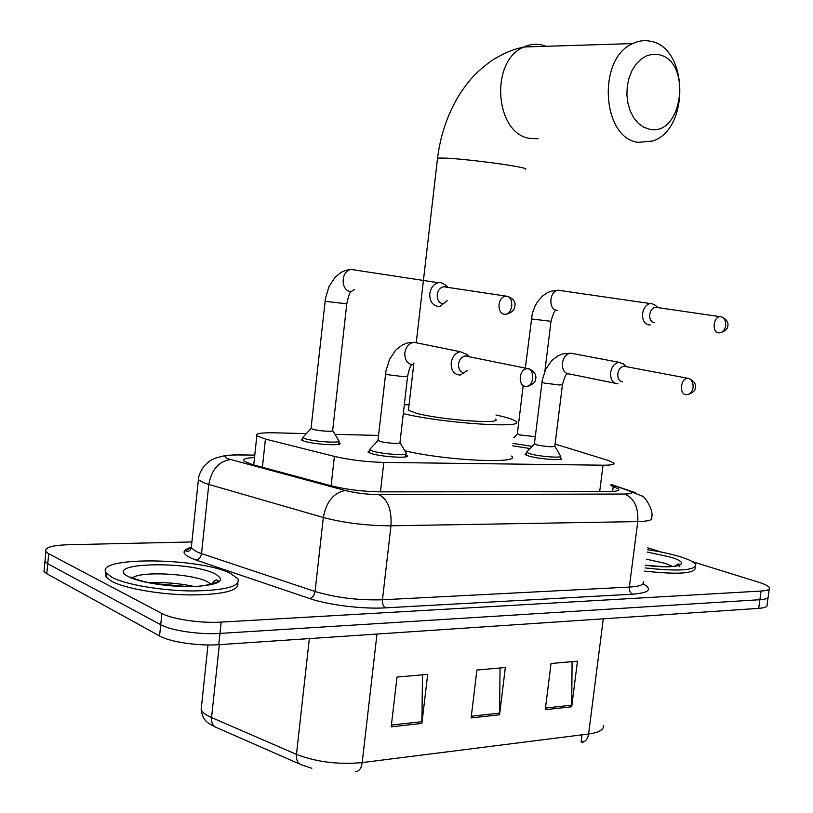 <?xml version="1.0" encoding="UTF-8"?>
<svg xmlns="http://www.w3.org/2000/svg" width="813" height="813" viewBox="0 0 813 813"><rect width="100%" height="100%" fill="white"/><g stroke="black" fill="none" stroke-linecap="round" stroke-linejoin="round"><path stroke-width="1.22" d="M405.961 454.914L407.11 455.626C410.992 458.644 381.907 456.987 371.267 453.532L367.974 452.058L369.356 450.798M560.33 457.729L561.397 458.4C564.324 460.88 539.832 459.203 529.222 456.174L525.066 454.477L526.326 453.491M338.604 442.516L339.743 443.197C343.686 446.154 314.062 444.477 304.052 441.144L301.257 439.874L302.599 438.654M530.046 448.542L512.82 445.829M306.338 433.614L274.144 432.801C261.054 432.577 255.292 433.563 256.847 435.778L265.434 439.061L334.397 456.408C349.641 459.924 366.104 461.926 383.807 462.414L603.033 465.199C611.213 465.249 614.811 464.518 613.825 463.024L608.571 460.554L555.106 444.061M378.523 435.433L334.997 434.335M692.381 561.661L758.58 582.189C764.952 584.191 768.559 586.051 769.403 587.769C769.992 589.547 767.208 590.645 761.07 591.051L221.166 622.118C201.045 623.439 172.173 619.211 161.889 613.48L48.709 553.724L45.904 551.62C44.187 547.627 51.656 545.34 68.333 544.73L191.909 541.956M647.707 547.82L661.853 552.2M768.234 596.315C768.813 598.144 766.039 599.272 759.891 599.709L219.967 633.418C199.835 634.831 170.994 630.583 160.73 624.73L47.743 563.734L44.949 561.57L45.223 558.724L44.949 561.57L47.743 563.734L160.73 624.73C170.994 630.583 199.835 634.831 219.967 633.418L759.891 599.709C766.039 599.272 768.813 598.144 768.234 596.315L769.23 588.988M254.51 457.546C245.973 457.953 242.437 459.132 243.91 461.062L252.304 464.558L331.308 485.818C346.582 489.568 363.126 491.58 380.911 491.865L607.85 491.621C615.959 491.55 619.536 490.686 618.591 489.03L610.97 485.524M186.909 551.265L188.586 551.224M583.51 741.944L581.712 742.208C585.39 742.005 587.687 739.271 588.602 733.997C599.344 732.483 604.222 729.586 603.236 725.338M768.061 597.565L767.066 604.852C767.645 606.722 764.86 607.9 758.712 608.368L218.768 644.689C198.646 646.213 169.815 641.945 159.572 635.969L46.778 573.724L43.993 571.519L44.268 568.592M545.259 709.698L551.031 663.499L577.464 661.172L571.702 706.761L545.259 709.698M391.195 726.842L396.998 677.077L427.679 674.373L421.886 723.428L391.195 726.842M471.113 717.95L476.906 670.034L505.351 667.524L499.568 714.79L471.113 717.95M581.996 734.84L581.102 741.923L584.811 741.283M500.056 667.991L499.568 714.79M422.496 674.831L421.886 723.428M572.088 661.65L571.702 706.761M647.463 549.7C660.095 551.59 671.02 553.948 680.268 556.763C689.292 559.588 694.454 562.23 695.745 564.7C695.206 570.452 678.327 571.529 645.105 567.921M695.339 567.789C694.79 573.612 677.91 574.72 644.699 571.112M658.774 54.674L652.768 54.247L646.782 55.721L641.142 59.044L636.132 64.044L632.006 70.497L629.008 78.048L627.27 86.32L626.894 94.867L627.91 103.251L630.238 111.035L633.754 117.824L638.276 123.271L643.561 127.123L649.333 129.186C682.625 137.306 692.473 60.965 658.774 54.674M638.347 142.346C601.976 138.698 596.803 58.485 632.738 43.567C638.784 40.66 644.902 39.928 651.081 41.372C688.794 48.302 689.424 129.907 652.524 141.045L638.347 142.346M408.604 408.898L408.441 410.24L416.51 413.268C440.758 419.945 503.593 424.508 495.473 419.152M404.325 404.722L409.071 404.783M495.971 415.006L501.865 416.358C509.487 418.238 514.131 419.915 515.788 421.388C527.281 428.868 441.805 423.187 403.299 413.593M511.58 456.063C522.007 464.162 446.266 460.737 404.823 450.788M112.224 577.464L106.422 573.124C92.489 556.438 198.555 557.271 230.018 573.165L237.894 578.653C240.78 586.295 225.79 590.401 192.945 590.96C162.204 590.838 126.015 584.73 112.224 577.464M237.833 583.063C239.378 590.573 223.839 594.537 191.197 594.943C160.71 594.71 125.415 588.632 111.828 581.417L106.025 577.047L105.934 572.362M535.279 436.703L519.517 434.884L517.342 433.756M532.119 446.347L513.115 443.441M655.471 305.454L651.68 303.503L650.237 303.544C646.142 304.59 643.591 307.903 642.575 313.503C642.219 320.068 644.333 323.879 648.937 324.936L650.176 324.905M656.711 307.273L655.308 307.253C652.341 308.005 650.491 310.403 649.75 314.468C649.485 319.224 651.02 321.978 654.333 322.751M346.765 303.96L332.669 430.453C334.875 432.038 318.269 431.042 312.619 429.234L311.054 428.126M332.781 430.646L338.797 440.687C342.507 443.441 314.743 441.855 305.353 438.746L302.71 437.546L303.666 436.51M447.516 286.969L445.951 285.221L440.768 282.548L438.217 282.711C433.583 284.144 430.768 287.772 429.803 293.595C429.549 300.912 432.282 305.19 437.983 306.42L440.189 306.298L447.221 300.637M445.788 286.694L443.38 286.725C440.006 287.751 437.963 290.383 437.252 294.611C437.069 299.916 439.04 303.015 443.166 303.91M562.423 384.884L554.842 446.174C552.637 447.231 546.61 446.794 536.773 444.884L534.436 443.644M624.059 364.336L618.978 362.273C614.526 363.187 611.752 366.612 610.634 372.567C610.35 379.641 612.789 383.39 617.951 383.817M560.543 456.012C563.287 458.308 540.34 456.723 530.391 453.908L526.478 452.323L527.231 451.5M625.522 366.389L623.856 366.216C620.634 366.866 618.612 369.356 617.809 373.675C617.555 378.441 619.13 381.165 622.545 381.836M407.567 376.561L399.966 442.587C402.14 444.213 385.84 443.217 379.823 441.347L377.994 440.107M468.898 356.46L467.363 354.661L460.402 351.734C455.382 352.872 452.302 356.561 451.185 362.811C451.032 370.657 454.061 374.722 460.27 375.037L467.272 370.525M406.175 453.065C409.813 455.88 382.557 454.294 372.567 451.083L369.478 449.711L370.474 448.603M467.699 356.216L465.249 355.962C461.611 356.775 459.375 359.448 458.562 363.99C458.369 369.163 460.28 372.12 464.284 372.862M599.689 491.631L603.033 465.199M380.443 491.865L383.807 462.414M331.115 485.768L334.397 456.408M262.396 467.272L265.434 439.061M254.764 455.209L237.101 454.934C225.089 454.985 222.081 456.276 228.077 458.817L345.393 490.524C355.738 493.074 366.887 494.436 378.858 494.609L624.648 494.04C632.829 493.837 633.947 492.627 628.002 490.402L611.071 484.69M628.002 490.402L641.955 496.032C644.089 495.473 654.221 510.29 651.62 517.627C652.829 520.005 648.215 521.326 637.768 521.6L390.972 525.787C366.714 525.726 344.163 522.962 323.32 517.505L208.789 484.436L203.941 482.841L198.392 479.741L198.768 477.14M191.594 544.903L191.268 548.053L196.726 551.763L201.522 553.612L208.789 484.436C211.553 469.599 218.799 461.306 230.526 459.569M643.388 583.958C652.697 589.435 649.109 592.85 632.626 594.191L385.484 607.86C362.811 609.262 328.106 604.984 309.489 598.49L196.024 560.055C182.051 554.873 180.334 550.645 190.892 547.342M761.07 591.051L758.712 608.368M48.709 553.724L46.778 573.724M161.889 613.48L159.572 635.969M221.166 622.118L218.768 644.689M624.648 494.04C634.181 498.115 638.551 507.302 637.768 521.6L629.343 587.077C639.801 586.427 644.465 584.638 643.327 581.702M345.393 490.524C333.665 492.617 326.308 501.611 323.32 517.505L315.078 591.488C335.759 597.677 358.208 600.441 382.456 599.781L629.343 587.077C629.13 590.634 630.227 593.002 632.626 594.191M196.024 560.055C199.022 559.446 200.852 557.291 201.522 553.612L315.078 591.488C314.357 595.441 312.487 597.768 309.489 598.49M378.858 494.609C387.801 499.223 391.836 509.619 390.972 525.787L382.456 599.781C382.222 603.795 383.238 606.488 385.484 607.86M611.102 484.426L635.603 492.739M233.24 454.833L237.101 454.934M612.616 491.479L613.266 486.296M355.627 771.608C359.102 771.466 361.287 768.458 362.192 762.594L588.602 733.997L603.287 618.825M311.806 768.295L301.145 764.687C297.619 763.224 296.054 759.789 296.45 754.383C316.44 762.035 338.35 764.769 362.192 762.594L376.978 634.049M300.18 764.271L216.37 727.493C212.823 726.009 211.228 722.696 211.563 717.554L296.45 754.383L309.346 638.601M201.624 705.105L201.136 709.719C202.386 712.432 205.862 715.044 211.563 717.554L219.327 644.658M471.327 716.233L499.67 713.103M545.472 708.052L571.813 705.135M391.409 725.054L421.998 721.68M677.229 564.466L679.942 566.834M646.244 559.161L665.237 563.389L672.524 566.427M647.168 552.037L670.43 557.118C693.58 563.897 678.032 569.618 645.451 565.309M546.245 46.29L541.865 44.918C535.808 43.597 529.852 44.288 523.979 46.991C489.101 60.833 495.056 134.988 530.615 138.474L538.074 138.738M437.465 158.748L437.546 158.098L446.073 158.108C460.239 158.82 491.286 162.356 509.731 165.364C522.17 167.407 527.424 168.718 525.503 169.297M132.519 577.85C140.72 570.919 191.705 573.582 207.132 581.58L211.319 584.384M128.85 576.854C100.05 562.708 188.25 560.187 214.764 573.724C226.431 580.35 220.089 584.598 195.74 586.468C172.498 587.504 140.405 582.87 128.85 576.854M149.663 582.83C164.582 582.108 179.216 583.297 193.575 586.376M721.883 316.928L719.739 316.694C713.031 317.365 711.995 332.71 718.641 332.852C722.31 332.934 724.657 330.535 725.674 325.657C725.999 321.247 724.657 318.32 721.649 316.877L720.775 316.653M555.929 310.353C554.852 309.814 553.216 313.462 551.001 321.308L531.296 318.93M560.086 290.282L558.196 290.241C549.151 291.003 548.175 310.068 557.139 310.332M508.684 296.582L505.188 296.288C497.16 297.721 496.865 314.092 504.853 314.296C508.399 314.336 510.676 311.623 511.702 306.155C512.048 301.216 510.767 297.965 507.881 296.389L507.027 296.156M354.468 289.591L351.104 291.552C349.732 292.446 348.289 296.532 346.775 303.808L325.027 301.308M354.265 269.408L351.043 269.438C340.525 271.125 340.535 291.206 351.023 291.552M689.587 378.645L687.544 378.33C680.451 378.634 679.038 394.681 686.091 394.61C689.719 394.844 692.046 392.506 693.062 387.618C693.367 382.953 691.934 379.895 688.763 378.452L688.215 378.309M567.149 374.031C566.031 373.695 564.466 377.242 562.454 384.671L559.466 384.986L544.344 383.096L541.966 382.161M573.754 353.767L570.604 353.177C566.204 354.031 563.46 357.344 562.393 363.096C562.129 369.783 564.486 373.431 569.456 374.031M529.852 369.061L526.956 368.645C518.714 369.305 517.668 386.388 525.848 386.338C529.385 386.561 531.661 384.01 532.667 378.695C533.003 373.614 531.621 370.291 528.531 368.746L528.003 368.604M411.866 364.691C410.463 365.504 409.041 369.356 407.598 376.267L403.634 376.683L387.435 374.651L385.555 373.736M418.502 343.228L413.858 342.283C408.919 343.36 405.911 346.907 404.833 352.933C404.661 360.169 407.476 364.122 413.289 364.793M407.11 455.626L407.018 456.428M561.397 458.4L561.326 458.989M339.743 443.197L339.661 443.969M253.717 464.945L256.847 435.778M45.904 551.62L43.993 571.519M254.774 455.107L236.776 454.833L223.687 455.93L215.648 458.075C211.116 460.27 211.878 458.695 204.297 465.788C200.496 471.083 198.535 475.737 198.392 479.741L191.268 548.053C190.272 550.564 188.768 551.6 186.746 551.163C184.703 551.366 186.228 550.157 191.319 547.535M643.276 583.5L643.754 584.791M618.439 490.178L618.591 489.03M215.425 727.086C207.061 722.533 203.118 721.304 201.136 709.719L207.986 644.963M675.329 566.082C677.788 563.988 679.048 563.419 679.099 564.354C677.788 566.976 666.579 567.271 645.451 565.238M416.276 342.375L437.546 158.098C440.646 133.871 448.329 112.082 460.595 92.733C468.522 81.625 472.678 74.776 491.987 60.335C507.515 51.189 513.907 49.319 523.979 46.991L632.738 43.567M408.441 410.24L413.898 362.994M106.422 573.124L106.025 577.047M130.791 577.067L131.188 577.189C137.499 579.964 144.897 582.067 153.393 583.51L186.177 586.437C203.87 587.606 222.284 581.671 217.559 580.37C216.258 579.181 214.347 580.472 211.827 584.252M720.399 332.771C725.531 330.83 727.991 328.594 727.767 326.064C728.021 325.251 729.231 320.505 721.649 316.877L655.308 307.253M513.806 437.729L517.312 434.03L523.206 385.453M525.188 369.183L532.291 313.635L535.096 305.973L537.759 301.42L542.881 295.749L546.986 292.924L550.777 291.278L558.196 290.241L650.237 303.544M544.893 371.145L550.99 321.409M657.697 307.416L654.475 304.58M506.57 314.184C514.151 311.816 514.781 308.025 514.944 305.576C515.594 301.786 513.237 298.717 507.881 296.389L443.38 286.725M302.71 437.546L311.013 428.542L325.454 298.351L329.001 286.552L335.2 277.081L341.572 272.081L345.901 270.272L351.043 269.438L438.217 282.711M302.721 437.557L302.395 440.544M338.736 441.418L338.401 444.396M688.133 394.539C693.143 392.496 695.511 390.291 695.247 387.913L695.349 385.311C695.288 382.842 693.093 380.555 688.763 378.452L623.856 366.216M526.133 455.148L526.478 452.323L534.395 443.959L542.362 379.63L545.767 369.204L551.742 360.606L557.759 355.982L562.494 353.98L570.604 353.177L618.978 362.273M569.71 374.021L614.892 383.197M554.913 446.296L560.533 456.002M626.325 366.541L623.449 363.736M560.472 456.55L560.127 459.375M527.85 386.236C532.922 384.458 535.503 382.039 535.625 378.99C536.133 377.781 536.824 372.008 528.531 368.746L465.249 355.962M369.132 452.76L369.478 449.711L377.943 440.544L385.962 370.962L389.549 359.346L395.86 349.946L402.333 344.966L407.709 342.873L413.858 342.283L460.402 351.734M400.077 442.78L406.154 453.054M406.083 453.817L405.728 456.865"/></g></svg>
